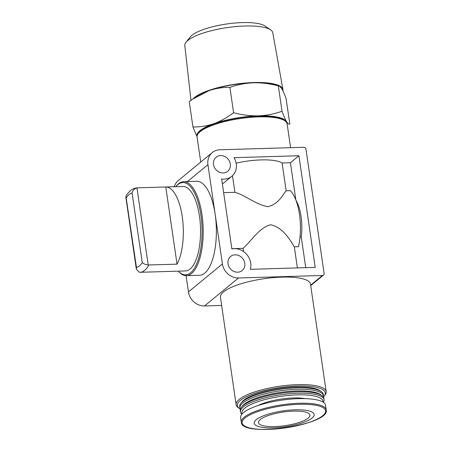 <?xml version="1.0" encoding="UTF-8"?>
<svg xmlns="http://www.w3.org/2000/svg" width="452" height="452" viewBox="0 0 452 452"><rect width="100%" height="100%" fill="white"/><g stroke="black" fill="none" stroke-linecap="round" stroke-linejoin="round"><path stroke-width="0.68" d="M282.031 111.248L278.336 85.925L279.234 85.942L281.664 88.451C283.003 90.739 284.489 94.169 286.122 98.734L289.817 124.063C288.907 124.447 287.8 123.605 286.489 121.531C285.15 119.243 283.664 115.814 282.031 111.248C274.522 113.955 266.64 115.486 258.374 115.853C250.08 115.983 241.814 114.932 233.588 112.695C227.316 117.503 220.729 121.17 213.83 123.707A45.499 12.029 171.7 0 0 197.044 136.464M286.997 123.34A45.499 12.029 171.7 0 0 286.489 121.531A45.499 12.029 171.7 0 0 258.374 115.853A45.499 12.029 171.7 0 0 213.83 123.707C206.903 126.018 199.942 127.102 192.936 126.955L196.716 136.024M223.65 192.654L234.899 192.315C245.351 195.145 255.939 204.733 267.968 206.688C279.008 203.999 283.127 193.981 286.144 190.784L290.308 190.659A37.612 14.52 88.3 0 1 298.484 246.696L294.32 246.82C289.687 239.198 282.319 226.96 270.562 224.78C259.256 227.689 251.86 240.407 243.074 248.351L243.543 251.561M231.819 248.69L243.074 248.351M295.862 199.993L290.427 162.731L282.088 162.98L286.144 190.784M232.475 175.687L234.899 192.315M231.808 176.274A15.56 13.752 -129.5 0 1 221.649 178.981L231.859 248.939A15.56 13.752 -129.5 0 1 246.464 254.137A15.56 13.752 -129.5 0 1 250.335 269.324L315.202 267.386L298.919 155.737L234.046 157.675A15.56 13.752 -129.5 0 1 231.808 176.274L223.316 183.269A15.56 13.752 -129.5 0 1 222.378 183.97M303.704 147.284A2.164 1.915 -129.5 0 1 306.004 149.296L324.101 273.347A2.164 1.915 -129.5 0 1 322.406 275.477L238.503 277.98A15.165 13.402 -129.5 0 1 222.407 263.928L207.931 164.686A15.165 13.402 -129.5 0 1 212.27 152.561A15.165 13.402 -129.5 0 1 219.802 149.793L303.704 147.284M294.32 246.82L297.399 267.917M300.043 237.012L301.258 236.978L305.733 267.669M137.521 187.84L182.941 186.484A42.245 16.312 88.3 0 1 199.462 216.141A42.245 16.312 88.3 0 1 185.467 270.94L140.047 272.296A42.245 16.312 88.3 0 1 139.984 272.296L139.357 272.268L136.357 269.302L136.442 267.398L125.91 196.27C129.102 190.829 132.973 188.021 137.521 187.84A42.245 16.312 88.3 0 1 137.577 187.84L165.782 186.998A42.245 16.312 -91.7 0 1 182.246 216.655A42.245 16.312 -91.7 0 1 177.037 264.166L165.782 186.998M136.442 267.398A37.346 14.419 88.3 0 0 142.244 262.623C143.363 263.787 145.352 264.573 148.205 264.979L177.037 264.166M140.103 272.296L168.189 271.454M148.205 264.979L136.962 187.902C134.3 188.755 132.673 190.456 132.086 193.01L142.244 262.623M136.962 187.902L137.577 187.84M178.303 271.155A46.149 17.814 88.3 0 0 197.032 262.923A46.149 17.814 88.3 0 0 200.874 214.982A46.149 17.814 88.3 0 0 175.777 186.699L176.133 186.235A47.014 18.153 88.3 0 1 183.602 181.693L196.784 181.303A47.014 18.153 88.3 0 1 215.169 214.304A47.014 18.153 88.3 0 1 199.592 275.285L186.41 275.68A47.014 18.153 88.3 0 1 178.687 271.59L178.297 271.155M236.136 404.738L220.452 297.224A45.499 12.029 -8.3 0 1 281.901 277.121A45.499 12.029 -8.3 0 1 310.49 284.088L326.174 391.601A45.499 12.029 171.7 0 0 297.586 384.635A45.499 12.029 171.7 0 0 236.136 404.738A45.499 12.029 171.7 0 0 238.334 407.749L239.503 408.551A44.415 11.741 171.7 0 0 240.232 409.009M221.649 305.445L204.541 305.959A15.165 13.402 -129.5 0 1 188.45 291.902L186.083 275.68M237.656 272.194A9.102 8.04 -129.5 0 1 228.752 266.318A9.102 8.04 -129.5 0 1 230.605 256.487A9.102 8.04 -129.5 0 1 242.6 258.397A9.102 8.04 -129.5 0 1 242.176 270.533A9.102 8.04 -129.5 0 1 237.656 272.194M223.181 172.952A9.102 8.04 -129.5 0 1 214.271 167.076A9.102 8.04 -129.5 0 1 216.129 157.245A9.102 8.04 -129.5 0 1 228.119 159.155A9.102 8.04 -129.5 0 1 227.701 171.291A9.102 8.04 -129.5 0 1 223.181 172.952M174.319 186.738A15.165 13.402 -129.5 0 1 178.308 180.534L212.27 152.561M282.088 162.98A36.397 9.622 171.7 0 0 236.147 163.161M290.427 162.731L298.919 155.737M301.258 236.978A30.42 11.746 -91.7 0 0 295.97 200.276M183.602 181.693A47.014 18.153 88.3 0 1 201.982 214.7A47.014 18.153 88.3 0 1 186.41 275.68M148.838 265.008A42.245 16.312 88.3 0 1 140.047 272.296L139.984 272.296M323.468 396.867A44.415 11.741 171.7 0 0 324.033 396.223L324.926 395.116A45.499 12.029 171.7 0 0 326.174 391.601M324.033 396.223A44.415 11.741 171.7 0 0 297.348 385.991A44.415 11.741 171.7 0 0 251.109 394.675A44.415 11.741 171.7 0 0 239.503 408.551M323.417 397.071A42.245 11.17 171.7 0 0 323.502 395.794L323.293 394.347A42.245 11.17 171.7 0 0 321.248 391.551L319.846 390.584A40.946 10.825 171.7 0 0 296.094 387.019A40.946 10.825 171.7 0 0 241.91 401.952L240.843 403.28A42.245 11.17 171.7 0 0 239.684 406.54L239.893 407.992A42.245 11.17 171.7 0 0 240.34 409.19M321.248 391.551A42.245 11.17 171.7 0 0 296.744 387.872A42.245 11.17 171.7 0 0 240.843 403.28M323.502 395.794A42.245 11.17 171.7 0 0 296.958 389.325A42.245 11.17 171.7 0 0 239.893 407.992M323.389 402.325A42.245 11.17 171.7 0 0 324.078 399.721L323.864 398.274A42.245 11.17 171.7 0 0 321.824 395.477L320.417 394.511A40.946 10.825 171.7 0 0 296.67 390.952A40.946 10.825 171.7 0 0 242.487 405.879L241.413 407.207A42.245 11.17 171.7 0 0 240.255 410.472L240.464 411.919A42.245 11.17 171.7 0 0 241.865 414.218M321.824 395.477A42.245 11.17 171.7 0 0 297.32 391.805A42.245 11.17 171.7 0 0 241.413 407.207M324.078 399.721A42.245 11.17 171.7 0 0 297.529 393.251A42.245 11.17 171.7 0 0 240.464 411.919M322.96 402.054A40.946 10.825 171.7 0 0 297.241 394.878A40.946 10.825 171.7 0 0 242.199 413.834M305.377 398.63A30.55 8.074 171.7 0 0 293.484 397.969A30.55 8.074 171.7 0 0 258.075 405.534M326.208 409.845L325.536 405.207A42.895 11.34 171.7 0 0 298.58 398.641A42.895 11.34 171.7 0 0 240.639 417.591L241.311 422.23C241.306 438.011 330.734 424.965 326.208 409.845A42.895 11.34 171.7 0 0 299.258 403.274A42.895 11.34 171.7 0 0 241.311 422.23M295.128 409.823A30.329 8.017 171.7 0 0 254.476 424.078A30.329 8.017 171.7 0 0 302.913 422.631A30.329 8.017 171.7 0 0 295.128 409.823M293.563 411.111A25.996 6.87 171.7 0 0 258.448 422.597A25.996 6.87 171.7 0 0 285.161 425.648A25.996 6.87 171.7 0 0 309.897 415.094A25.996 6.87 171.7 0 0 293.563 411.111M290.591 147.68L287.116 123.854A45.499 12.029 171.7 0 0 284.913 120.842A45.499 12.029 171.7 0 0 258.527 116.887A45.499 12.029 171.7 0 0 198.321 133.476A45.499 12.029 171.7 0 0 197.072 136.99L200.733 162.065M284.913 120.842L283.743 120.034A44.415 11.741 171.7 0 0 257.985 116.175A44.415 11.741 171.7 0 0 199.213 132.368L198.321 133.476M192.936 126.955L189.241 101.632L192.784 99.101L209.005 90.626C215.932 88.309 222.892 87.23 229.898 87.372C237.402 84.665 245.289 83.134 253.549 82.772C261.849 82.637 270.11 83.688 278.336 85.925M233.588 112.695L229.898 87.372M282.912 90.807A46.319 12.244 171.7 0 0 282.935 89.513L272.765 32.725A44.454 11.752 171.7 0 0 270.629 29.877L265.013 26.013A39.256 10.379 171.7 0 0 242.249 22.6A39.256 10.379 171.7 0 0 190.303 36.911L186.026 42.222A44.454 11.752 171.7 0 0 184.795 45.556L190.987 100.361M270.629 29.877A44.454 11.752 171.7 0 0 244.848 26.013A44.454 11.752 171.7 0 0 186.026 42.222M279.234 85.942L275.918 84.874A45.499 12.029 171.7 0 0 253.549 82.772A45.499 12.029 171.7 0 0 209.005 90.626A45.499 12.029 171.7 0 0 196.671 96.434L192.784 99.101M282.935 89.513A46.319 12.244 171.7 0 0 253.849 82.524A46.319 12.244 171.7 0 0 192.88 99.033M310.648 285.161L322.406 275.477M126.289 197.784A37.346 14.419 88.3 0 1 132.086 193.01M187.416 181.58L207.931 164.686M204.541 305.959L238.503 277.98M188.45 291.902L222.407 263.928M299.117 404.303A42.183 11.153 171.7 0 0 242.583 424.134A42.183 11.153 171.7 0 0 309.948 422.117A42.183 11.153 171.7 0 0 299.117 404.303M310.71 285.596L323.479 275.082M136.334 269.093L125.814 196.982"/></g></svg>
